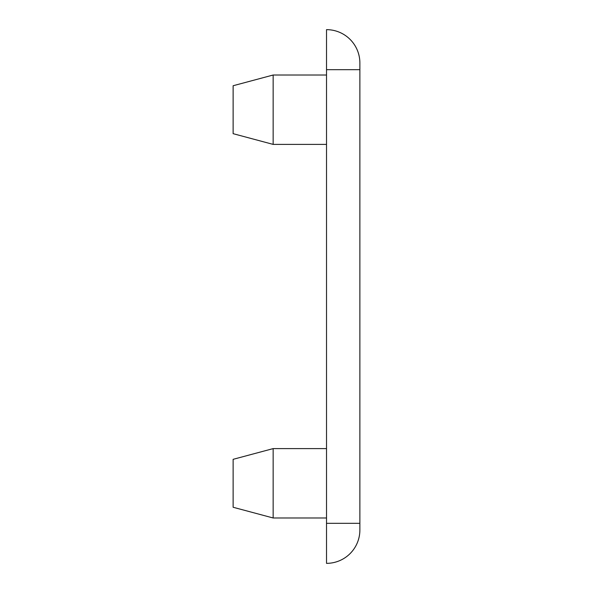 <?xml version="1.0" encoding="UTF-8"?>
<svg xmlns="http://www.w3.org/2000/svg" width="593" height="593" viewBox="0 0 593 593"><rect width="100%" height="100%" fill="white"/><g stroke="black" fill="none" stroke-linecap="round" stroke-linejoin="round"><path stroke-width="0.89" d="M273.151 517.985L273.151 448.605L233.123 459.33L233.123 507.26L273.151 517.985L326.521 517.985M273.151 144.395L273.151 75.014L233.123 85.74L233.123 133.67L273.151 144.395L326.521 144.395M326.521 69.677L326.521 29.65A33.356 33.356 0 0 1 359.877 63.006L359.877 523.322L326.521 523.322L326.521 69.677L359.877 69.677M359.877 523.322L359.877 529.994A33.356 33.356 0 0 1 326.521 563.35L326.521 523.322M326.521 29.65A33.356 33.356 0 0 1 359.877 63.006M359.877 529.994A33.356 33.356 0 0 1 326.521 563.35M326.521 448.605L273.151 448.605M326.521 75.014L273.151 75.014"/></g></svg>
